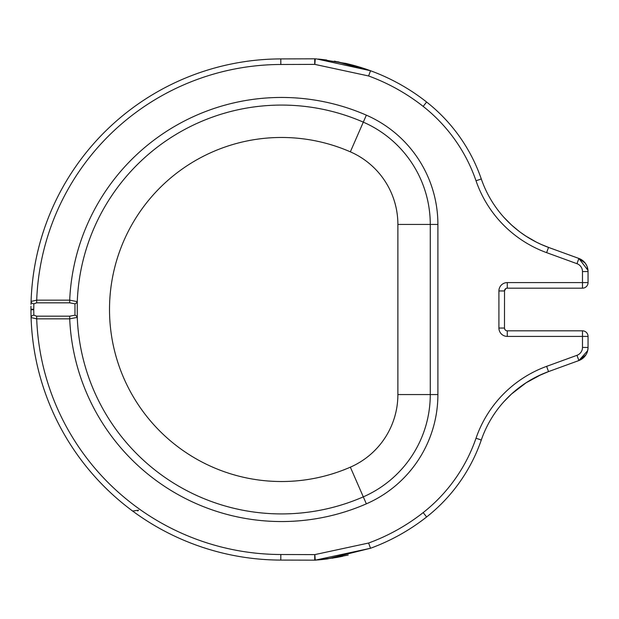 <?xml version="1.0" encoding="UTF-8"?>
<svg xmlns="http://www.w3.org/2000/svg" width="619" height="619" viewBox="0 0 619 619"><rect width="100%" height="100%" fill="white"/><g stroke="black" fill="none" stroke-linecap="round" stroke-linejoin="round"><path stroke-width="0.93" d="M506.636 330.755L505.831 330.43M505.05 329.726L504.524 328.472M504.493 290.814L505.831 288.57M576.978 288.168L544.658 288.168M507.271 288.168L582.479 288.168L582.479 282.597L507.271 282.597L507.271 288.168A2.786 2.786 0 0 0 504.485 290.953L504.671 289.955M505.019 289.321L504.74 289.793M504.524 290.528L504.485 328.047L498.914 328.047A8.357 8.357 0 0 0 507.271 336.403L588.05 336.403A5.571 5.571 0 0 0 582.479 330.832L582.479 347.452A8.357 8.357 0 0 1 576.978 355.306L546.623 366.355A116.991 116.991 0 0 0 476.019 438.221A161.559 161.559 0 0 1 423.172 512.602A198.645 198.645 0 0 1 368.615 543.033L314.847 554.609L280.825 554.516A245.016 245.016 0 0 1 36.699 318.839L31.082 317.593L31.004 314.576L31.082 317.593L36.699 318.839L69.699 318.839L77.267 317.377L77.267 301.623L69.699 300.161L36.699 300.161L31.082 301.407L31.004 304.424L31.082 301.407A2.786 2.283 -178.1 0 0 33.867 303.782L36.699 302.83L36.699 300.161A245.016 245.016 0 0 1 280.825 64.484L314.847 64.391L368.615 75.967A198.645 198.645 0 0 1 423.172 106.398A161.559 161.559 0 0 1 476.019 180.779A116.991 116.991 0 0 0 546.623 252.645L576.978 263.694A8.357 8.357 0 0 1 582.479 271.548L582.479 282.597L588.05 282.597A5.571 5.571 0 0 1 582.479 288.168A5.571 5.571 0 0 0 588.05 282.597L588.05 271.548A13.928 13.928 0 0 0 578.889 258.456L588.004 270.395M504.74 329.207L505.019 329.679M537.764 376.159L548.535 371.593L578.889 360.544A13.928 13.928 0 0 0 588.05 347.452L588.05 336.403A5.571 5.571 0 0 0 582.479 330.832L507.271 330.832A2.786 2.786 0 0 1 504.485 328.047L504.562 328.697M138.192 510.559L137.728 510.992M332.264 558.199L348.226 555.019M315.675 560.133L315.249 560.164A6.964 6.964 0 0 1 314.723 560.187A6.964 6.964 0 0 0 315.249 560.164L370.526 548.264L327.389 558.911L370.526 548.264A204.216 204.216 0 0 0 426.615 516.973A204.216 204.216 0 0 1 370.526 548.264A204.216 204.216 0 0 0 426.615 516.973A167.122 167.122 0 0 0 481.288 440.032A111.42 111.42 0 0 1 548.535 371.593L541.524 374.418M342.586 556.295L336.906 557.409M321.764 559.584L320.781 559.684M327.969 558.833A204.216 204.216 0 0 1 323.706 559.367M30.95 309.81L31.004 314.576L30.95 309.191L30.95 309.81L33.736 309.724L33.867 303.782M132.659 511.07L138.524 510.164L132.659 511.07M318.785 559.878L324.232 559.305M332.388 558.183L347.816 555.111M36.699 302.83L69.699 302.83L74.969 303.813L74.969 315.187L69.699 316.17L36.699 316.17L33.867 315.218A2.786 2.283 -1.9 0 0 31.082 317.593A250.587 250.587 0 0 0 280.809 560.087L315.249 560.164L314.723 560.187L314.738 554.616M327.126 558.949L317.648 559.978L327.118 558.949M536.387 376.847L531.272 379.602M526.374 382.573L511.464 394.055L506.651 398.729M525.709 383.006L526.831 382.287M534.506 377.822L535.048 377.536M531.427 379.509L526.568 382.457M506.272 399.116L503.077 402.59M503.789 401.793L511.464 394.055L519.109 387.672M520.061 386.952L525.887 382.898M526.599 382.434L531.458 379.501M541.486 374.433L525.802 382.952M525.995 382.821L527.721 381.73M345.99 63.463L319.714 59.207L346.044 63.471M316.046 58.898L315.249 58.836A6.964 6.964 0 0 0 314.723 58.813L280.809 58.913A250.587 250.587 0 0 0 31.082 301.407A250.587 250.587 0 0 1 280.809 58.913L280.825 64.484M540.387 244.079L548.535 247.407A111.42 111.42 0 0 1 481.288 178.968A167.122 167.122 0 0 0 426.615 102.027A167.122 167.122 0 0 1 481.288 178.968A111.42 111.42 0 0 0 525.709 235.994A111.42 111.42 0 0 1 481.288 178.968A167.122 167.122 0 0 0 426.615 102.027A204.216 204.216 0 0 0 370.526 70.736L316.688 58.944M319.768 59.215L347.893 63.904M319.775 59.215L347.646 63.85M348.358 64.02L355.538 65.893M357.503 66.457L370.526 70.736L334.856 61.227L370.479 70.721M30.973 306.235L30.95 309.191L33.736 309.276M320.75 59.316L347.607 63.842M345.464 63.339A204.216 204.216 0 0 1 370.386 70.682M314.738 64.384L314.723 58.813A6.964 6.964 0 0 1 315.249 58.836L314.723 58.813L315.249 58.836L314.847 64.391M586.835 265.861L585.234 263.145L578.889 258.456L548.465 247.383M540.689 244.211L540.07 243.932M537.795 242.849L536.008 241.959M520.053 232.048L525.74 236.009L536.758 242.339M540.874 244.296L548.527 247.407M541.47 244.559L535.683 241.789L541.47 244.559M525.74 236.017L520.107 232.079M504.261 217.733L511.464 224.945L519.117 231.336L511.464 224.945L503.789 217.207M503.077 216.41L504.129 217.578M576.978 263.694L578.889 258.456A13.928 13.928 0 0 1 588.05 271.548L582.479 271.548M588.027 270.782L587.16 266.642M588.011 348.52L587.671 350.671L578.889 360.544L586.015 354.702M586.634 353.573L587.895 349.526M576.978 355.306L578.889 360.544A13.928 13.928 0 0 0 588.05 347.452L588.05 347.708M318.151 59.068L326.67 59.997M334.376 61.149L370.526 70.736L368.615 75.967M69.699 302.83L69.699 300.161A212.038 212.038 0 0 1 366.355 115.157L363.307 122.144A111.613 111.613 0 0 1 430.275 224.442L437.896 224.442A119.235 119.235 0 0 0 366.355 115.157M74.969 303.813A2.786 2.004 -43 0 0 77.267 301.623A204.425 204.425 0 0 1 363.307 122.144L350.346 151.833A172.028 172.028 0 0 0 109.509 309.5A172.028 172.028 0 0 0 350.346 467.167L363.307 496.856A204.425 204.425 0 0 1 77.267 317.377A2.786 2.004 43 0 0 74.969 315.187M69.699 316.17L69.699 318.839A212.038 212.038 0 0 0 366.355 503.843A119.235 119.235 0 0 0 437.896 394.558L437.896 224.442M36.699 316.17L36.699 318.839M33.867 315.218L33.736 309.724M315.744 560.125L336.009 557.572M315.249 560.164L314.723 560.187A6.964 6.964 0 0 0 315.249 560.164L314.847 554.609M588.042 347.924A13.928 13.928 0 0 1 588.019 348.381A13.928 13.928 0 0 0 588.042 347.924M546.623 252.645L548.535 247.407A111.42 111.42 0 0 1 481.288 178.968A167.122 167.122 0 0 0 426.615 102.027A167.122 167.122 0 0 1 481.288 178.968A167.122 167.122 0 0 0 426.615 102.027A204.216 204.216 0 0 0 370.526 70.736L337.703 61.738M315.752 58.875L316.379 58.921M321.423 59.378L318.855 59.13L321.423 59.378M320.619 559.7L336.775 557.433M507.271 330.832L507.271 336.403M507.271 282.597A8.357 8.357 0 0 0 498.914 290.953L504.485 290.953M498.914 290.953L498.914 328.047M31.082 317.593A250.587 250.587 0 0 0 280.809 560.087L280.825 554.516M423.172 512.602L426.615 516.973A167.122 167.122 0 0 0 481.288 440.032A111.42 111.42 0 0 1 548.535 371.593L546.623 366.355M588.05 347.452L582.479 347.452M437.896 394.558L397.885 394.558L397.885 224.442L430.275 224.442L430.275 394.558A111.613 111.613 0 0 1 363.307 496.856L366.355 503.843M481.288 178.968L476.019 180.779M426.615 102.027L423.172 106.398M368.615 543.033L370.526 548.264M481.288 440.032L476.019 438.221M397.885 394.558A79.224 79.224 0 0 1 350.346 467.167M397.885 224.442A79.224 79.224 0 0 0 350.346 151.833M505.22 329.935L504.833 329.385M504.841 289.599L505.189 289.104M586.905 266.008L585.234 263.145M588.042 271.014L587.06 266.387M587.671 350.671L588.042 347.855"/></g></svg>
